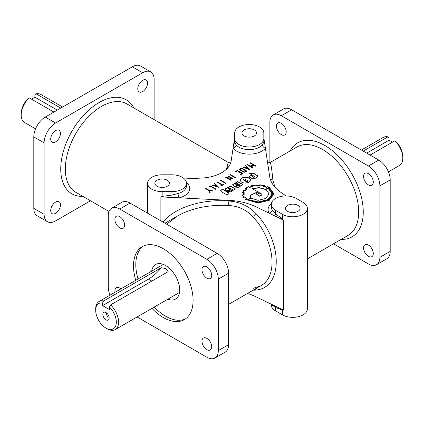 <?xml version="1.0" encoding="UTF-8"?>
<svg xmlns="http://www.w3.org/2000/svg" width="424" height="424" viewBox="0 0 424 424"><rect width="100%" height="100%" fill="white"/><g stroke="black" fill="none" stroke-linecap="round" stroke-linejoin="round"><path stroke-width="0.64" d="M55.576 130.624A6.89 3.975 -60 0 1 59.021 130.279A6.89 3.975 -60 0 1 60.075 135.802A6.89 3.975 -60 0 1 55.576 141.87A6.89 3.975 -60 0 1 52.136 142.21A6.89 3.975 -60 0 1 51.081 136.692A6.89 3.975 -60 0 1 55.576 130.624M55.576 202.078A6.89 3.975 -60 0 1 59.021 201.734A6.89 3.975 -60 0 1 60.075 207.257A6.89 3.975 -60 0 1 55.576 213.325A6.89 3.975 -60 0 1 52.136 213.664A6.89 3.975 -60 0 1 51.081 208.147A6.89 3.975 -60 0 1 55.576 202.078M142.671 80.337A6.89 3.975 -60 0 1 146.116 79.998A6.89 3.975 -60 0 1 147.17 85.516A6.89 3.975 -60 0 1 142.671 91.589A6.89 3.975 -60 0 1 139.226 91.928A6.89 3.975 -60 0 1 138.171 86.411A6.89 3.975 -60 0 1 142.671 80.337M206.843 349.615A6.89 3.975 -120 0 0 210.288 349.954A6.89 3.975 -120 0 0 211.714 346.8A6.89 3.975 -120 0 0 208.709 339.873A6.89 3.975 -120 0 0 203.398 338.023A6.89 3.975 -120 0 0 201.972 341.177A6.89 3.975 -120 0 0 206.843 349.615M120.888 288.898A6.89 3.975 -120 0 0 116.308 287.742A6.89 3.975 -120 0 0 114.883 290.896A6.89 3.975 -120 0 0 115.015 292.284M119.754 227.879A6.89 3.975 -120 0 0 123.193 228.218A6.89 3.975 -120 0 0 124.624 225.065A6.89 3.975 -120 0 0 121.614 218.137A6.89 3.975 -120 0 0 116.308 216.288A6.89 3.975 -120 0 0 114.883 219.441A6.89 3.975 -120 0 0 119.754 227.879M206.843 278.16A6.89 3.975 -120 0 0 210.288 278.499A6.89 3.975 -120 0 0 211.714 275.346A6.89 3.975 -120 0 0 208.709 268.418A6.89 3.975 -120 0 0 203.398 266.574A6.89 3.975 -120 0 0 201.972 269.722A6.89 3.975 -120 0 0 206.843 278.16M373.29 253.515A6.89 3.975 60 0 1 371.864 256.668A6.89 3.975 60 0 1 366.559 254.824A6.89 3.975 60 0 1 363.554 247.892A6.89 3.975 60 0 1 364.979 244.738A6.89 3.975 60 0 1 368.424 245.083A6.89 3.975 60 0 1 373.29 253.515M286.2 131.779A6.89 3.975 60 0 1 284.774 134.933A6.89 3.975 60 0 1 279.464 133.088A6.89 3.975 60 0 1 276.459 126.156A6.89 3.975 60 0 1 277.884 123.002A6.89 3.975 60 0 1 281.329 123.342A6.89 3.975 60 0 1 286.2 131.779M373.29 182.06A6.89 3.975 60 0 1 371.864 185.214A6.89 3.975 60 0 1 366.559 183.369A6.89 3.975 60 0 1 363.554 176.437A6.89 3.975 60 0 1 364.979 173.284A6.89 3.975 60 0 1 368.424 173.628A6.89 3.975 60 0 1 373.29 182.06M244.086 135.913A7.293 4.208 180 0 1 241.95 132.94A7.293 4.208 180 0 1 246.45 129.05A7.293 4.208 180 0 1 254.4 129.961A7.293 4.208 180 0 1 256.536 132.94A7.293 4.208 180 0 1 252.036 136.825A7.293 4.208 180 0 1 244.086 135.913M156.997 186.194A7.293 4.208 180 0 1 154.861 183.221A7.293 4.208 180 0 1 159.36 179.331A7.293 4.208 180 0 1 167.31 180.242A7.293 4.208 180 0 1 169.446 183.221A7.293 4.208 180 0 1 164.941 187.111A7.293 4.208 180 0 1 156.997 186.194M297.945 205.386A7.293 4.208 0 0 0 290 204.469A7.293 4.208 0 0 0 285.495 208.359A7.293 4.208 0 0 0 287.631 211.338A7.293 4.208 0 0 0 295.581 212.249A7.293 4.208 0 0 0 300.081 208.359A7.293 4.208 0 0 0 297.945 205.386M270.141 178.743A3.244 2.576 171.7 0 0 272.865 179.914L272.706 178.276C271.641 167.644 270.724 162.418 269.956 162.599L297.06 146.948A51.05 29.473 60 0 1 322.584 149.476A51.05 29.473 60 0 1 355.932 194.462A51.05 29.473 60 0 1 348.109 235.368L307.374 258.889M171.874 174.799A14.586 8.422 180 0 1 182.188 177.264A14.586 8.422 180 0 1 186.459 183.221A14.586 8.422 180 0 1 171.874 191.643L162.154 191.643A14.586 8.422 180 0 1 151.84 189.173A14.586 8.422 180 0 1 147.568 183.221A14.586 8.422 180 0 1 162.154 174.799L171.874 174.799M233.735 143.959A3.244 2.804 -0 0 0 234.657 142.003L234.657 132.94A14.586 8.422 180 0 1 243.662 125.16A14.586 8.422 180 0 1 259.557 126.983A14.586 8.422 180 0 1 263.829 132.94L263.829 138.553A14.586 8.422 180 0 1 254.824 146.333A14.586 8.422 180 0 1 238.929 144.505A14.586 8.422 180 0 1 234.657 138.553L234.657 142.003L236.03 144.759A3.244 2.396 -39 0 1 233.089 148.199L234.647 137.917M225.78 169.839L227.121 167.22C227.656 163.934 228.123 162.392 228.531 162.599L126.94 103.944A51.05 29.473 -60 0 0 101.416 106.472A51.05 29.473 -60 0 0 68.068 151.458A51.05 29.473 -60 0 0 75.891 192.364L108.995 211.475M166.68 224.206L177.481 215.986C190.943 208.476 207.044 204.935 225.78 205.364L228.557 205.492C238.198 206.006 246.249 209.7 252.709 216.579C274.572 239.655 278.812 276.49 260.681 285.845L253.425 288.267M115.248 329.575A16.207 9.354 60 0 1 107.145 328.775L106 328.112A14.586 8.422 60 0 0 116.165 324.084A14.586 8.422 60 0 0 109.44 306.96L110.585 304.904A16.207 9.354 60 0 1 115.248 329.575L178.276 293.185A16.207 9.354 -120 0 0 179.553 292.168M167.877 299.19A19.949 11.517 -120 0 0 178.769 295.221A19.949 11.517 -120 0 0 165.588 265.509A19.949 11.517 -120 0 0 160.558 263.675A19.949 11.517 -120 0 0 151.67 271.122M109.074 317.184A2.555 1.473 60 0 1 108.332 316.94A2.555 1.473 60 0 1 106.689 313.05M106 319.844A4.457 2.571 60 0 1 102.9 315.074A4.457 2.571 60 0 1 104.876 312.154A4.457 2.571 60 0 1 106 312.562A4.457 2.571 60 0 1 108.942 319.203A4.457 2.571 60 0 1 106 319.844M163.59 264.523A16.207 9.354 -120 0 0 162.069 265.117L99.041 301.506A16.207 9.354 60 0 1 103.71 300.934L161.284 267.692L165.588 268.567L168.164 271.662L110.585 304.904M107.145 328.775L106 328.112A14.586 8.422 60 0 1 95.686 310.246L95.686 308.926A16.207 9.354 60 0 1 99.041 301.506M363.22 151.108L387.902 136.857A16.207 9.354 60 0 0 383.238 137.429L361.386 150.043M370.094 155.078L394.776 140.826L395.926 141.558A14.586 8.422 60 0 1 402.8 156.758L402.8 158.078A16.207 9.354 60 0 1 399.445 165.498L388.437 171.853M394.776 140.826A16.207 9.354 60 0 1 402.8 158.078M21.2 115.074L21.2 113.754A14.586 8.422 120 0 1 28.074 98.553L29.224 97.822A16.207 9.354 120 0 0 21.2 115.074A16.207 9.354 120 0 0 24.555 122.494L35.563 128.848M31.556 99.168L34.954 97.213L34.954 94.584L36.098 93.852A16.207 9.354 120 0 1 40.762 94.425L62.614 107.039M135.749 280.317A42.135 24.327 60 0 1 142.231 246.63A42.135 24.327 60 0 1 163.298 248.718A42.135 24.327 60 0 1 193.09 300.325A42.135 24.327 60 0 1 184.366 319.611A42.135 24.327 60 0 1 163.298 317.528A42.135 24.327 60 0 1 151.951 308.386M185.479 318.896A42.135 24.327 60 0 1 165.588 316.203A42.135 24.327 60 0 1 154.246 307.061M138.038 278.992A42.135 24.327 60 0 1 143.407 246.026M236.03 144.759A14.586 8.422 0 0 0 238.929 147.154A14.586 8.422 0 0 0 262.456 144.759A3.244 2.396 -141 0 0 265.398 148.199L269.728 176.787A48.617 28.069 0 0 0 280.916 192.385L286.131 195.973M162.154 191.643L162.154 196.397L171.874 195.088L178.048 193.498A3.244 1.118 -105.1 0 0 179.421 197.838L160.882 196.9L160.882 220.856M244.908 172.261L243.752 172.165L239.555 169.743L239.698 169.059L241.526 168.005L246.943 171.132L245.3 172.075M230.269 185.935L225.139 188.897L226.851 191.081L230.55 188.945L229.58 188.388L228.176 188.447L227.9 188.071L228.817 187.541L232.596 189.719L231.674 190.249L230.444 189.756L227.582 191.41L230.852 191.823L235.384 188.887L230.269 185.935M235.378 189.019L230.269 186.2L225.144 189.03M239.258 185.871L238.028 185.378L235.166 187.032L238.436 187.445L242.968 184.509L237.853 181.557L232.723 184.519L234.435 186.703L238.134 184.567L237.164 184.005L235.76 184.069L235.484 183.693L236.401 183.163L239.91 184.965L240.18 185.341L239.258 185.871M240.148 185.474L239.258 186.136L238.028 185.643L235.458 187.127M237.906 184.7L237.164 184.27L235.76 184.334L235.511 183.825M237.164 184.27L237.164 184.005M240.307 180.142C240.615 181.928 242.321 182.914 245.422 183.094L249.031 182.214L250.552 180.131C250.245 178.334 248.543 177.354 245.438 177.179C242.332 177.359 240.62 178.345 240.307 180.142M250.547 180.264C250.139 178.541 248.438 177.603 245.438 177.444C242.433 177.608 240.726 178.552 240.313 180.274M257.856 175.902L253.128 172.944L249.715 173.501L254.898 176.723L253.706 177.19L251.893 175.976L251.506 174.942L248.994 176.919L252.821 178.902L256.329 178.001L257.856 175.902M257.85 176.034L253.128 173.209L249.985 173.66M272.606 193.863L268.164 187.869L265.726 189.279L259.197 187.562L252.163 188.585L259.546 192.846L256.859 194.399L256.674 193.646L257.453 191.966L250.022 195.459L250.807 197.891L247.717 199.672L258.094 202.237L268.323 199.757L272.606 193.863M272.606 193.996L268.334 188.235L265.726 189.279M258.078 200.329L265.583 198.496L269.108 193.975L266.034 189.454L268.148 188.23L272.113 193.932L267.989 199.566L258.216 201.957L248.358 199.656L251.019 198.125L258.078 200.329M272.113 194.065L267.989 199.831L258.216 202.222L248.358 199.656M262.032 194.759L259.599 195.952L257.002 194.669L259.848 193.026L261.46 193.953L262.032 194.759M262.032 194.966L259.599 196.217L257.002 194.669M257.246 192.215L250.022 195.724L249.98 196.063M252.635 186.459L252.296 185.68L252.789 186.428L249.476 187.525L248.639 186.92L245.978 188.452L247.091 188.929L245.141 190.874L243.89 190.567A15.879 9.169 0 0 0 242.941 192.523L244.272 192.803A14.299 8.257 0 0 0 244.129 193.964A14.299 8.257 0 0 0 244.219 194.892L242.411 195.141M243.811 197.356L243.811 197.096A15.571 8.989 0 0 1 242.915 195.119L242.915 195.385A15.571 8.989 0 0 0 243.811 197.356L245.152 196.9M246.959 199.026L245.152 197.165M273.973 193.922L269.309 187.657L267.443 186.74L266.595 187.382A12.736 7.356 0 0 0 263.76 186.454L264.279 185.442L259.785 184.769L259.599 185.85A14.278 8.242 0 0 0 256.313 185.871A60.447 34.901 180 0 1 256.101 185.071L251.671 185.521L252.19 186.544A12.026 6.943 0 0 0 249.582 187.434L248.703 186.528L245.3 188.51L246.413 189.263L244.897 190.784L243.62 190.196L242.385 192.756L243.784 192.872A13.801 7.966 0 0 0 243.673 193.858A13.801 7.966 0 0 0 243.768 194.78L242.385 194.876L243.408 197.324L244.818 197.123A12.317 7.113 0 0 0 246.482 198.792L245.47 199.375L258.094 203.022L245.989 199.322L258.094 202.746L268.922 200.133L273.512 193.879L268.975 187.588A17.845 10.303 0 0 0 267.565 186.867L266.701 187.488L263.108 186.337L263.627 185.59A15.19 8.772 0 0 0 260.182 185.092L259.997 185.876L255.911 185.898L255.698 185.129A14.331 8.273 0 0 0 252.296 185.68M258.094 202.746L268.922 200.398L273.512 194.113M267.655 186.83L267.443 186.475L266.595 187.117A12.736 7.356 0 0 0 263.76 186.189L264.025 185.389M258.094 203.022L269.261 200.324L273.973 193.853L269.309 187.397L267.655 186.565M246.413 188.998L244.897 190.519L243.62 190.196L242.454 192.888M248.491 186.867L245.3 188.775M252.19 186.279A12.026 6.943 0 0 0 249.582 187.175L248.491 186.602M255.847 185.097L251.671 185.786M259.705 185.15L259.599 185.585A14.278 8.242 0 0 0 256.313 185.606A60.447 34.901 180 0 1 256.101 184.806L255.847 184.832M265.726 189.539L259.197 187.827L252.444 188.749M254.898 176.713L253.706 177.455L251.893 176.241L251.506 174.942M251.506 175.207L248.983 176.85M246.848 181.493L243.074 179.315L244.637 178.939L247.494 180.592L247.764 180.963L246.848 181.493M247.738 181.096L246.848 181.758L246.201 181.605L243.344 179.951L243.1 179.447M242.963 184.641L237.853 181.822L232.728 184.652M232.564 189.851L231.674 190.514L230.444 190.021L227.874 191.505M230.322 189.078L229.58 188.654L228.176 188.712L227.927 188.203M229.58 188.654L229.58 188.388M220.623 190.779L220.623 190.774C221.185 189.602 222.362 189.327 224.137 189.947L228.457 192.438L229.066 193.264C228.52 194.446 227.349 194.727 225.552 194.113L221.233 191.622L220.623 190.779M220.634 190.906C221.323 189.835 222.494 189.602 224.137 190.206L229.05 193.397M244.012 171.868L244.902 171.847L246.159 171.126L241.526 168.45L240.117 169.621L244.012 171.868M240.064 169.584L244.012 172.133L244.902 172.112L246.159 171.126M239.412 169.616L241.526 168.005M282.474 214.316A14.586 8.422 0 0 0 298.369 216.139A14.586 8.422 0 0 0 307.374 208.359A14.586 8.422 0 0 0 303.102 202.407L296.228 198.437A14.586 8.422 0 0 0 280.333 196.609A14.586 8.422 0 0 0 271.328 204.389A14.586 8.422 0 0 0 275.6 210.346L282.474 214.316L282.474 219.07L283.412 220.104L283.412 310.082L282.474 310.124L275.6 307.464A3.244 2.03 115.3 0 0 274.805 305.911L255.948 296.779A48.617 28.069 0 0 0 247.462 293.477M184.429 178.933L201.681 178.064A32.415 18.714 0 0 0 231.144 161.051L233.089 148.199A17.829 10.293 0 0 0 236.64 151.124A17.829 10.293 0 0 0 265.398 148.199L263.908 138.388A3.244 3.164 180 0 1 263.829 137.694L263.908 138.388M271.328 204.389L271.328 207.039A14.586 8.422 0 0 0 272.203 209.912A3.244 2.486 -32.2 0 1 269.161 213.198L255.948 206.801A48.617 28.069 0 0 0 228.934 200.34L179.421 197.838A17.829 10.293 0 0 0 186.417 182.559M210.479 185.929L215.896 189.056L215.509 189.279L210.479 186.374L208.947 187.26L208.56 187.037L210.479 185.929L215.668 189.189M222.028 185.055L217.008 182.161L217.395 181.938L222.409 184.838L223.628 184.133L224.026 184.361L221.227 185.977L220.83 185.749L222.028 185.055L221.058 185.882M225.526 177.243L231.806 178.451L227.619 176.034L228.022 175.801L233.433 178.928L227.169 177.714L231.35 180.131L230.942 180.37L225.526 177.243M240.201 172.446L239.025 173.13L238.638 172.907L239.82 172.224L237.387 170.824L235.484 171.927L235.124 171.715L237.419 170.39L242.82 173.511L240.525 174.836L240.138 174.614L242.046 173.511L240.201 172.446M246.604 166.971L245.369 165.8L245.756 165.577L249.837 169.457L249.545 169.627L242.888 167.236L243.259 167.019L245.284 167.734L246.604 166.971L245.284 167.734M267.019 186.809L266.595 187.117L267.019 187.074M250.722 165.053L254.458 165.583L250.091 163.06L250.499 162.827L255.916 165.948L255.54 166.166L251.469 165.349L252.905 167.681L252.529 167.904L247.118 164.777L247.515 164.549L251.888 167.072L250.722 165.053M235.299 177.852L229.893 174.736L230.285 174.508L235.686 177.63L235.299 177.852M220.602 180.099L226.003 183.221L225.621 183.438L220.215 180.322L220.602 180.099L225.775 183.353M212.223 184.938L214.247 185.654L215.567 184.891L214.332 183.714L214.719 183.497L218.805 187.376L211.852 185.15L212.223 184.938L214.247 185.654M209.096 190.471L210.172 192.358L209.753 192.602L208.401 190.286L205.667 188.707L206.064 188.479L208.767 190.042L212.843 190.816L212.392 191.076L209.096 190.471L210.055 192.427M241.526 168.27L246.71 171.264M240.249 169.187L240.117 169.886M230.444 190.021L230.444 189.756M238.028 185.643L238.028 185.378M268.164 188.134L268.164 187.869M264.279 185.707L259.785 185.034L259.705 185.415M244.245 192.925L243.784 193.137A13.801 7.966 0 0 0 243.678 193.991M243.768 194.78L243.164 195.098M246.482 198.792L245.538 199.428M263.267 186.369L263.627 185.59M244.134 194.097A14.299 8.257 0 0 0 244.129 194.229A14.299 8.257 0 0 0 244.198 195.019M242.941 192.523L243.275 192.825M245.978 188.452L246.874 189.104M228.229 167.326A3.244 3.048 14.2 0 1 227.121 167.22M162.429 196.98A3.244 0.726 -108.9 0 0 162.154 196.397L160.882 196.9M255.248 288.983A3.244 2.412 -97.8 0 1 255.948 290.048L253.07 290.239M171.874 191.643L172.075 197.467M262.456 144.759L263.829 142.003A3.244 2.804 180 0 0 264.751 143.959M272.203 209.912L275.6 213.797A3.244 1.696 -55.7 0 1 274.805 215.933L269.161 213.198A17.829 10.293 0 0 1 271.371 203.727M271.328 304.231L271.328 304.957A14.586 8.422 0 0 0 275.6 310.909L282.474 314.878A14.586 8.422 0 0 0 298.369 316.707A14.586 8.422 0 0 0 307.374 308.926L307.374 208.359M282.474 314.878L282.474 310.124A3.244 2.449 95.3 0 0 282.225 309.509L274.805 305.911M275.6 310.909L275.6 307.464L272.203 305.185A3.244 2.486 147.8 0 0 272.129 304.618M275.6 210.346L275.6 213.797L282.474 219.07A3.244 1.002 -43.3 0 1 282.225 219.526L274.805 215.933M283.412 220.104L282.225 219.526M234.631 138.033L234.657 137.694A3.244 3.164 -0 0 1 234.578 138.388M272.865 179.914L274.911 187.159M252.709 216.579A3.244 0.525 137.9 0 0 255.948 213.532C248.671 205.974 239.666 201.808 228.934 201.04C201.835 198.829 174.98 207.4 162.991 222.081M34.954 97.213L57.298 110.113M60.78 108.099L36.098 93.852M53.906 112.069L29.224 97.822M387.902 136.857L389.046 137.588L389.046 140.217L392.444 142.173M389.046 140.217L366.702 153.117M95.686 310.246A14.586 8.422 60 0 1 102.56 302.99L102.56 305.619L148.4 279.151A36.172 20.887 120 0 0 161.284 267.692M102.56 305.619L109.44 309.589L109.44 306.96M102.56 302.99L103.71 300.934M259.997 185.065L259.997 184.8M259.785 185.034L259.785 184.769M259.599 185.85L259.599 185.585M256.313 185.871L256.313 185.606M244.897 190.784L244.897 190.519M243.079 195.109L243.079 194.844M246.959 198.92L245.989 199.322M243.811 197.096L245.056 196.789L246.959 198.761M256.859 194.399L259.546 192.846M256.859 194.664L256.679 193.779M247.95 199.805L250.807 197.891M269.108 193.916L266.034 189.454M250.833 165.249L250.987 164.899M250.987 165.164L254.458 165.583M250.319 163.192L250.499 162.827M250.499 163.092L255.683 166.081M252.789 167.75L251.469 165.349M247.346 164.91L247.515 164.549M247.515 164.814L251.888 167.072M245.544 165.964L245.756 165.577M245.756 165.842L249.662 169.558M243.169 167.337L243.259 167.019M243.259 167.284L245.284 167.999M248.697 168.969L246.869 167.279L245.772 167.909L248.697 169.229L245.772 167.909M238.866 173.04L239.82 172.224M235.352 171.847L237.419 170.39M237.419 170.655L242.592 173.644M240.371 174.746L242.046 173.511M230.126 174.868L230.285 174.508M230.285 174.773L235.458 177.762M225.759 177.375L225.844 177.057M225.844 177.322L231.806 178.451M227.847 176.167L228.022 175.801M228.022 176.066L233.2 179.061M231.122 180.264L227.169 177.714M217.236 182.293L217.395 181.938M217.395 182.203L222.409 184.838M222.409 185.097L223.628 184.133M214.247 185.919L215.567 184.891M214.507 183.883L214.719 183.497M214.719 183.762L218.63 187.477M214.735 185.829L217.666 186.883L215.832 185.198L214.735 186.094L217.666 186.883M208.793 187.169L210.479 186.194M205.894 188.839L206.064 188.479M206.064 188.744L208.767 190.042M208.767 190.307L212.498 191.017M137.1 316.961L206.843 357.225A16.207 9.354 -120 0 0 214.947 358.026A16.207 9.354 -120 0 0 218.302 350.606L218.302 279.151A16.207 9.354 -120 0 0 206.843 259.303L119.754 209.021A16.207 9.354 -120 0 0 111.65 208.221A16.207 9.354 -120 0 0 108.29 215.636L108.29 287.09A16.207 9.354 -120 0 0 110.049 295.152M269.871 162.646L269.871 122.35A16.207 9.354 60 0 1 273.226 114.931L283.539 108.979A16.207 9.354 60 0 1 291.643 109.779L378.733 160.065A16.207 9.354 60 0 1 390.197 179.914L390.197 251.368A16.207 9.354 60 0 1 386.836 258.783L376.523 264.74A16.207 9.354 60 0 1 368.424 263.935L333.524 243.789M90.476 200.785L55.576 220.931A16.207 9.354 -60 0 1 47.477 221.736L37.164 215.779A16.207 9.354 -60 0 1 33.803 208.364L33.803 136.91A16.207 9.354 -60 0 1 45.267 117.061L132.357 66.775A16.207 9.354 -60 0 1 140.461 65.974L150.774 71.926A16.207 9.354 -60 0 1 154.129 79.346L154.129 119.642M283.412 310.082L282.225 309.509M214.947 358.026L225.261 352.074A16.207 9.354 -120 0 0 228.616 344.654L228.616 273.199A16.207 9.354 -120 0 0 217.157 253.351L130.067 203.07A16.207 9.354 -120 0 0 121.964 202.264L111.65 208.221M47.477 221.736A16.207 9.354 -60 0 1 44.117 214.316L44.117 142.862A16.207 9.354 -60 0 1 55.576 123.013L142.671 72.732A16.207 9.354 -60 0 1 150.774 71.926M263.829 138.553L263.829 142.003M273.226 114.931A16.207 9.354 60 0 1 281.329 115.736L368.424 166.017A16.207 9.354 60 0 1 379.883 185.866L379.883 257.32A16.207 9.354 60 0 1 376.523 264.74M290.111 150.96A54.288 31.344 60 0 1 324.874 145.506A54.288 31.344 60 0 1 362.345 201.84A54.288 31.344 60 0 1 341.161 239.38M82.839 196.376A54.288 31.344 -60 0 1 61.655 158.836A54.288 31.344 -60 0 1 99.126 102.502A54.288 31.344 -60 0 1 133.889 107.956M178.048 193.498A14.586 8.422 0 0 0 186.459 185.866L186.459 183.221M259.197 187.827L259.197 187.562M228.934 200.34L228.557 205.492M271.816 304.464A14.586 8.422 0 0 0 272.203 305.185M255.948 296.779L255.948 290.048C283.009 287.801 283.009 241.998 255.948 213.532L255.948 206.801M148.4 279.151L151.792 281.112M379.883 257.32L390.197 251.368M379.883 185.866L390.197 179.914M368.424 166.017L378.733 160.065M281.329 115.736L291.643 109.779M130.067 203.07L119.754 209.021M217.157 253.351L206.843 259.303M228.616 273.199L218.302 279.151M228.616 344.654L218.302 350.606M142.671 72.732L132.357 66.775M55.576 123.013L45.267 117.061M44.117 142.862L33.803 136.91M44.117 214.316L33.803 208.364M164.963 223.215L177.481 215.986M147.568 183.221L147.568 213.171M240.18 185.341L240.18 185.606M235.484 183.693L235.484 183.958M272.113 193.863L272.113 194.128M247.764 180.963L247.764 181.228M232.596 189.719L232.596 189.984M227.9 188.071L227.9 188.336M239.989 169.727L239.989 169.462M243.074 179.58L243.074 179.315M230.709 162.88L228.531 162.599M269.956 162.599L267.613 162.832M244.129 194.229L244.129 193.964M256.674 193.911L256.674 193.646M228.616 304.358L260.681 285.845"/></g></svg>
